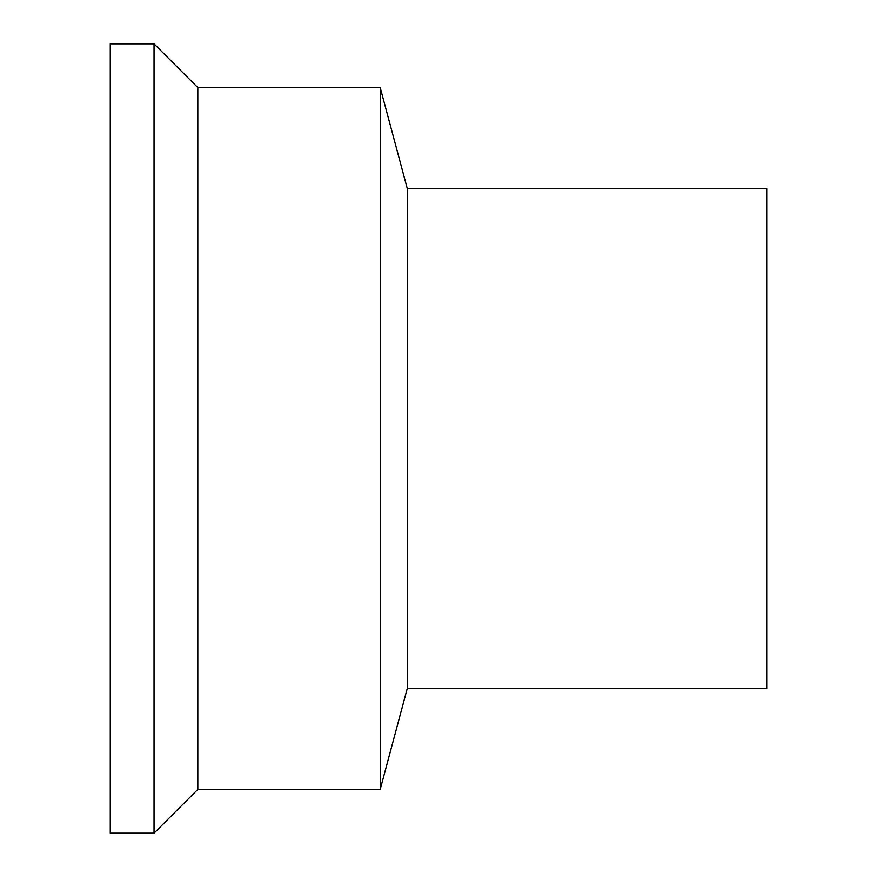 <?xml version="1.0" encoding="UTF-8"?>
<svg xmlns="http://www.w3.org/2000/svg" width="877" height="877" viewBox="0 0 877 877"><rect width="100%" height="100%" fill="white"/><g stroke="black" fill="none" stroke-linecap="round" stroke-linejoin="round"><path stroke-width="1.32" d="M110.272 438.5L110.272 833.15L154.034 833.15L154.034 43.85L110.272 43.85L110.272 438.5M407.246 688.577L407.246 188.423L766.728 188.423L766.728 688.577L407.246 688.577L380.223 789.388L197.807 789.388L154.034 833.15M407.246 188.423L380.223 87.612L380.223 789.388M380.223 87.612L197.807 87.612L197.807 789.388M197.807 87.612L154.034 43.85"/></g></svg>
